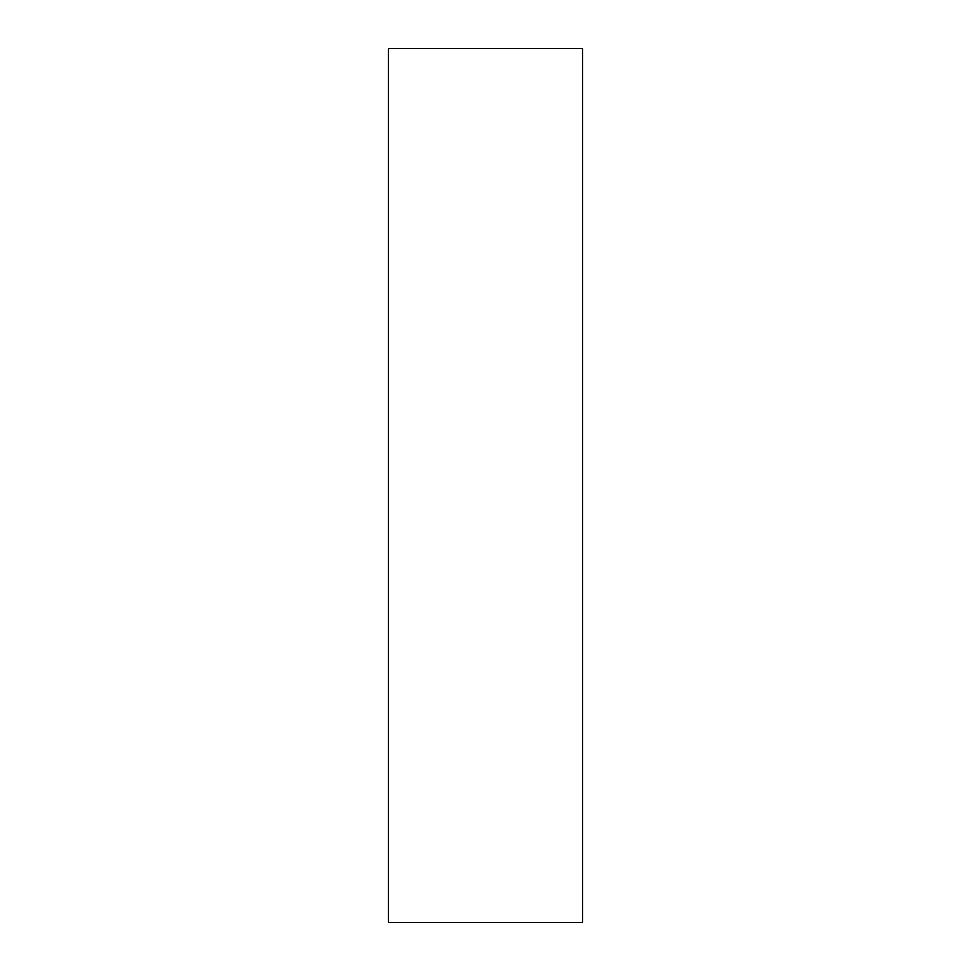 <?xml version="1.0" encoding="UTF-8"?>
<svg xmlns="http://www.w3.org/2000/svg" width="971" height="971" viewBox="0 0 971 971"><rect width="100%" height="100%" fill="white"/><g stroke="black" fill="none" stroke-linecap="round" stroke-linejoin="round"><path stroke-width="1.46" d="M388.315 485.5L388.315 922.45L582.685 922.45L582.685 48.55L388.315 48.55L388.315 485.5"/></g></svg>
